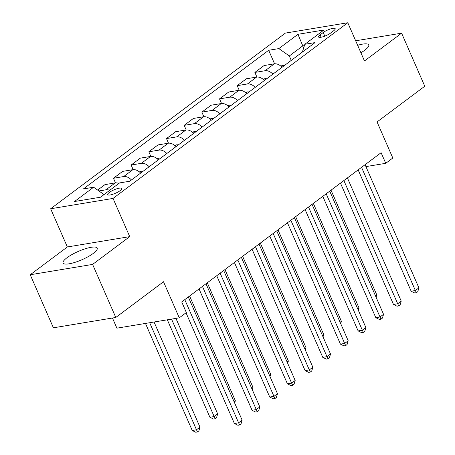 <?xml version="1.0" encoding="UTF-8"?>
<svg xmlns="http://www.w3.org/2000/svg" width="455" height="455" viewBox="0 0 455 455"><rect width="100%" height="100%" fill="white"/><g stroke="black" fill="none" stroke-linecap="round" stroke-linejoin="round"><path stroke-width="0.68" d="M93.303 253.378A18.627 4.539 -23.6 0 0 97.216 248.1A18.627 4.539 -23.6 0 0 85.159 248.811A18.627 4.539 -23.6 0 0 66.999 257.735A18.627 4.539 -23.6 0 0 63.086 263.013A18.627 4.539 -23.6 0 0 75.143 262.302A18.627 4.539 -23.6 0 0 93.303 253.378M360.9 52.763A18.627 4.539 -23.6 0 0 364.819 50.181A18.627 4.539 -23.6 0 0 368.738 44.908A18.627 4.539 -23.6 0 0 357.647 45.318M120.137 190.662A7.644 1.86 -23.6 0 0 121.741 188.495A7.644 1.86 -23.6 0 0 116.793 188.785A7.644 1.86 -23.6 0 0 109.342 192.448A7.644 1.86 -23.6 0 0 107.738 194.615A7.644 1.86 -23.6 0 0 112.686 194.319A7.644 1.86 -23.6 0 0 120.137 190.662M112.459 318.017L116.895 328.169L179.276 317.829L186.345 312.534L181.71 301.927L381.108 152.704L385.743 163.317L392.813 158.021L377.053 121.946L424.777 86.228L401.6 33.169L355.668 40.785M30.223 274.752L53.4 327.805L115.786 317.465L92.604 264.412L129.726 236.628L113.039 198.425L50.653 208.765L67.346 246.968L30.223 274.752L92.604 264.412M113.039 198.425L347.785 22.75L285.404 33.09L50.653 208.765M323.192 32.51L320.081 34.842A7.405 1.803 -23.6 0 0 318.523 36.935A7.405 1.803 -23.6 0 0 323.317 36.656A7.405 1.803 -23.6 0 0 330.535 33.107L333.646 30.781A7.405 1.803 -23.6 0 0 335.204 28.682A7.405 1.803 -23.6 0 0 330.41 28.966A7.405 1.803 -23.6 0 0 323.192 32.51L324.779 36.138M304.406 45.636L302.751 45.909L289.317 55.965L278.864 48.594L268.666 50.283L83.413 188.922L93.611 187.227L104.019 194.569M278.864 48.594L297.957 34.307L323.92 30.002L304.827 44.289L302.37 52.069M93.611 187.227L74.518 201.514L100.487 197.214L119.574 182.927L129.777 181.232L315.031 42.599L304.827 44.289M179.276 317.829L163.51 281.747L115.786 317.465M347.785 22.75L364.478 60.953L401.6 33.169M365.922 166.604L385.743 163.317M303.661 47.991L297.957 34.307M291.251 60.39L289.317 55.965M268.666 50.283L274.575 63.814M282.083 67.255A9.549 6.427 -126.8 0 0 274.274 63.854L264.076 65.548L254.88 72.425L256.899 77.043M97.66 190.082L104.98 184.605L115.183 182.916A9.549 6.427 -126.8 0 1 118.903 183.433M131.478 179.964A9.549 6.427 -126.8 0 0 123.669 176.563L113.466 178.258L115.485 182.876M113.466 178.258L122.657 171.376L132.86 169.687A9.549 6.427 -126.8 0 1 140.669 173.082M149.155 166.735A9.549 6.427 -126.8 0 0 141.346 163.334L131.142 165.029L133.161 169.647M131.142 165.029L140.333 158.147L150.537 156.457A9.549 6.427 -126.8 0 1 158.346 159.853M166.831 153.506A9.549 6.427 -126.8 0 0 159.023 150.105L148.819 151.799L150.838 156.418M148.819 151.799L158.01 144.917L168.213 143.228A9.549 6.427 -126.8 0 1 176.022 146.624M184.508 140.276A9.549 6.427 -126.8 0 0 176.699 136.881L166.496 138.57L168.515 143.188M166.496 138.57L175.687 131.688L185.89 129.999A9.549 6.427 -126.8 0 1 193.699 133.395M202.185 127.047A9.549 6.427 -126.8 0 0 194.376 123.652L184.173 125.341L186.192 129.959M184.173 125.341L193.364 118.459L203.567 116.77A9.549 6.427 -126.8 0 1 211.376 120.165M219.862 113.818A9.549 6.427 -126.8 0 0 212.053 110.423L201.849 112.112L203.868 116.73M201.849 112.112L211.046 105.23L221.244 103.541A9.549 6.427 -126.8 0 1 229.053 106.936M237.538 100.589A9.549 6.427 -126.8 0 0 229.73 97.194L219.526 98.883L221.545 103.501M219.526 98.883L228.723 92.007L238.92 90.312A9.549 6.427 -126.8 0 1 246.729 93.713M255.215 87.36A9.549 6.427 -126.8 0 0 247.406 83.965L237.203 85.654L239.222 90.272M237.203 85.654L246.4 78.778L256.597 77.083A9.549 6.427 -126.8 0 1 264.406 80.484M272.892 74.131A9.549 6.427 -126.8 0 0 265.083 70.735L254.88 72.425M109.706 190.309A9.549 6.427 -126.8 0 0 105.992 189.792L98.911 190.969M129.726 236.628L67.346 246.968M358.148 169.886L411.155 291.223L415.37 290.523L361.554 167.338M418.907 287.879L417.787 291.638L416.37 292.696L415.37 290.523L418.907 287.879L365.086 164.693M416.37 292.696L414.687 292.974L411.155 291.223M280.803 66.06L282.583 65.457A6.33 4.26 53.2 0 1 284.307 65.594M375.466 295.83L376.757 294.863L331.024 190.184M376.757 294.863L376.063 297.189M340.471 183.115L393.478 304.446L397.693 303.752L343.878 180.567M401.23 301.102L400.11 304.867L398.694 305.925L397.693 303.752L401.23 301.102L347.41 177.922M398.694 305.925L397.01 306.204L393.478 304.446M322.794 196.344L375.802 317.675L380.016 316.981L326.201 193.796M383.554 314.331L382.433 318.096L381.017 319.154L380.016 316.981L383.554 314.331L329.733 191.151M381.017 319.154L379.334 319.433L375.802 317.675M305.117 209.573L358.125 330.904L362.339 330.211L308.524 207.025M365.877 327.56L364.756 331.325L363.34 332.383L362.339 330.211L365.877 327.56L312.056 204.38M363.34 332.383L361.657 332.662L358.125 330.904M263.121 79.289L264.907 78.687A6.33 4.26 53.2 0 1 266.63 78.817M357.789 309.053L359.08 308.092L313.347 203.413M359.08 308.092L358.386 310.418M245.444 92.519L247.23 91.916A6.33 4.26 53.2 0 1 248.953 92.046M340.113 322.282L341.404 321.321L295.67 216.643M341.404 321.321L340.71 323.647M227.767 105.748L229.553 105.145A6.33 4.26 53.2 0 1 231.276 105.276M322.436 335.511L323.727 334.55L277.994 229.872M323.727 334.55L323.033 336.876M287.441 222.802L340.448 344.134L344.662 343.434L290.847 220.254M348.2 340.789L347.08 344.554L345.663 345.612L344.662 343.434L348.2 340.789L294.379 217.604M345.663 345.612L343.98 345.891L340.448 344.134M210.091 118.977L211.876 118.374A6.33 4.26 53.2 0 1 213.6 118.505M304.759 348.74L306.05 347.779L260.317 243.101M306.05 347.779L305.356 350.105M269.764 236.031L322.771 357.363L326.986 356.663L273.165 233.483M330.523 354.018L329.403 357.784L327.987 358.841L326.986 356.663L330.523 354.018L276.703 230.833M327.987 358.841L326.303 359.12L322.771 357.363M192.414 132.206L194.2 131.603A6.33 4.26 53.2 0 1 195.923 131.734M287.082 361.97L288.373 361.008L242.64 256.33M288.373 361.008L287.679 363.335M252.087 249.26L305.095 370.592L309.309 369.892L255.488 246.712M312.847 367.248L311.726 371.013L310.31 372.071L309.309 369.892L312.847 367.248L259.026 244.062M310.31 372.071L308.626 372.349L305.095 370.592M174.737 145.435L176.523 144.832A6.33 4.26 53.2 0 1 178.246 144.963M269.406 375.199L270.691 374.238L224.963 269.559M270.691 374.238L270.003 376.564M234.405 262.489L287.418 383.821L291.632 383.121L237.811 259.936M295.17 380.477L294.049 384.242L292.633 385.3L291.632 383.121L295.17 380.477L241.349 257.291M292.633 385.3L290.95 385.578L287.418 383.821M157.06 158.658L158.846 158.061A6.33 4.26 53.2 0 1 160.564 158.192M251.729 388.428L253.014 387.461L207.287 282.788M253.014 387.461L252.326 389.793M216.728 275.719L269.741 397.05L273.955 396.35L220.135 273.165M277.487 393.706L276.373 397.465L274.957 398.529L273.955 396.35L277.487 393.706L223.672 270.52M274.957 398.529L273.273 398.808L269.741 397.05M139.384 171.888L141.169 171.29A6.33 4.26 53.2 0 1 142.887 171.421M234.052 401.657L235.337 400.69L189.61 296.017M235.337 400.69L234.649 403.022M199.051 288.948L252.064 410.279L256.279 409.58L202.458 286.394M259.811 406.935L258.696 410.694L257.28 411.752L256.279 409.58L259.811 406.935L205.996 283.749M257.28 411.752L255.591 412.037L252.064 410.279M167.332 319.808L209.914 417.263L214.129 416.57L217.661 413.919L175.926 318.381M171.546 319.109L215.13 418.742L213.44 419.021L209.914 417.263M217.661 413.919L216.54 417.684L215.13 418.742M186.01 312.784L234.388 423.508L238.602 422.809L184.781 299.623M242.134 420.164L241.019 423.923L239.603 424.981L238.602 422.809L242.134 420.164L188.319 296.978M239.603 424.981L237.914 425.266L234.388 423.508M145.463 323.431L192.237 430.493L196.452 429.793L199.984 427.148L154.052 322.009M149.678 322.732L197.453 431.971L195.764 432.25L192.237 430.493M199.984 427.148L198.863 430.913L197.453 431.971M265.083 70.735L274.274 63.854M247.406 83.965L256.597 77.083M229.73 97.194L238.92 90.312M212.053 110.423L221.244 103.541M194.376 123.652L203.567 116.77M176.699 136.881L185.89 129.999M159.023 150.105L168.213 143.228M141.346 163.334L150.537 156.457M123.669 176.563L132.86 169.687M105.992 189.792L115.183 182.916M321.122 37.219L320.081 34.842M282.464 65.497L281.23 66.424M264.787 78.726L263.553 79.653M247.111 91.956L245.876 92.883M229.434 105.185L228.2 106.112M211.757 118.414L210.523 119.335M194.08 131.643L192.846 132.564M176.404 144.872L175.164 145.793M158.727 158.101L157.487 159.023M141.05 171.33L139.81 172.252"/></g></svg>
